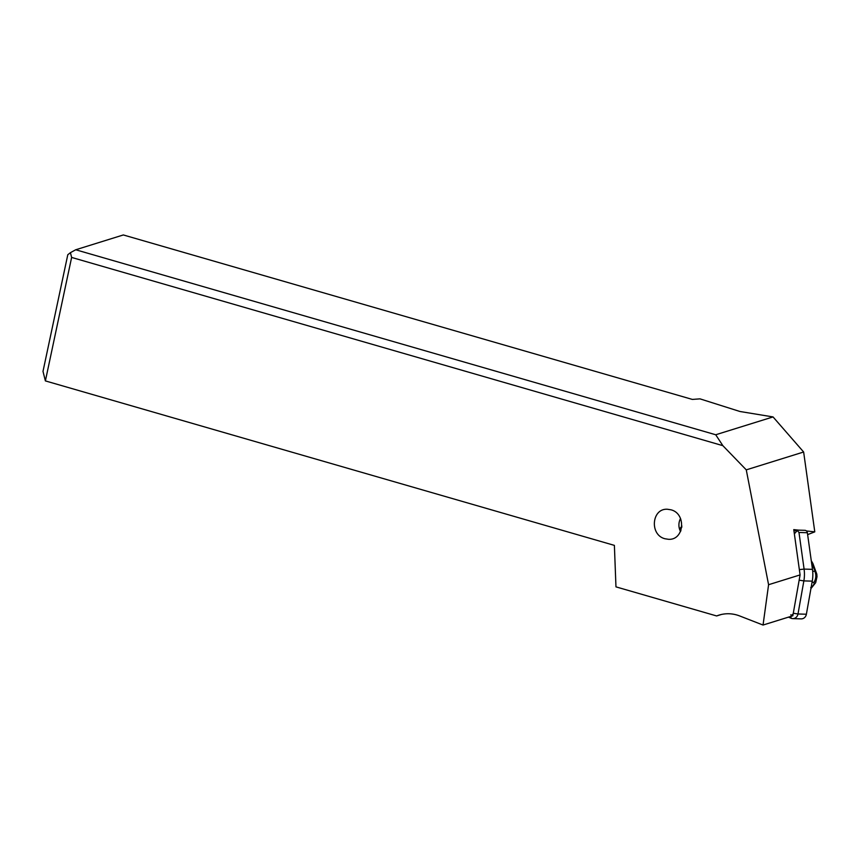 <?xml version="1.0" encoding="UTF-8"?>
<svg xmlns="http://www.w3.org/2000/svg" width="860" height="860" viewBox="0 0 860 860"><rect width="100%" height="100%" fill="white"/><g stroke="black" fill="none" stroke-linecap="round" stroke-linejoin="round"><path stroke-width="1.29" d="M722.851 445.663L715.724 434.762L773.043 416.928L803.638 452.005L746.265 469.861L722.851 445.663L71.627 257.43L45.386 380.905L614.384 545.38L615.964 586.864L716.638 615.953A35.701 32.916 -107.3 0 1 718.981 615.126A35.701 32.916 -107.3 0 1 739.654 615.943L763.046 625.048L792.834 615.782L800.09 574.91L793.769 529.62L798.639 530.136M746.265 469.861L768.582 584.714L763.046 625.048M670.886 509.786C686.624 513.527 684.302 540.553 668.36 539.284L665.049 538.769C649.321 535.017 651.633 508.002 667.575 509.27L670.886 509.786M71.627 257.43L70.434 252.668L67.79 254.743L43 371.38L45.386 380.905M715.724 434.762L75.723 249.766L70.434 252.668M75.723 249.766L123.324 234.952L692.321 399.416L699.986 398.857L739.933 411.488L773.043 416.928M803.638 452.005L814.786 531.856L807.626 534.619M721.389 614.481L716.638 615.953M806.465 530.975L814.786 531.856M768.582 584.714L800.09 574.91M680.561 531.523A12.491 11.223 91.7 0 1 680.55 518.505M681.915 526.073A4.805 4.321 91.7 0 1 680.926 527.331A2.085 1.87 -88.3 0 0 680.948 530.609M811.603 563.096L816.892 575.061M816.828 574.136L812.904 563.504A12.137 5.719 144.3 0 0 811.485 562.268M811.27 560.677L812.076 562.064L811.356 561.343M811.432 561.849A12.212 5.343 -35.5 0 1 812.528 562.849M812.474 569.341L804.089 569.094L798.983 532.48L797.327 530.469L794.361 533.834L799.349 569.621L804.089 569.094A33.981 30.541 91.7 0 1 803.863 580.898L799.155 580.178L793.286 613.266L797.994 613.986A5.708 5.128 91.7 0 1 792.791 618.62L801.176 618.878A5.708 5.128 -88.3 0 0 806.379 614.233L812.259 581.145A33.981 30.541 -88.3 0 0 812.474 569.341L807.368 532.727A2.86 2.569 -88.3 0 0 804.917 530.33L796.338 530.072M793.952 530.878L797.327 530.469M793.286 613.266A2.139 1.924 91.7 0 1 790.695 614.868M806.379 614.233L797.994 613.986L803.863 580.898L812.259 581.145M792.791 618.62A5.708 5.128 91.7 0 1 791.103 618.254L788.47 617.136M681.787 527.352L680.926 527.331M812.055 582.263L814.033 582.435C814.377 584.198 813.27 585.896 810.722 587.509M810.937 588.595L815.678 582.682L817 576.748L814.033 582.435M812.689 571.201L814.85 571.298A10.707 9.589 -87.6 0 1 813.947 582.338M798.983 532.48L807.368 532.727M790.878 616.384L791.103 618.254M817 576.748L816.817 574.125M812.076 562.064L812.904 563.504"/></g></svg>
